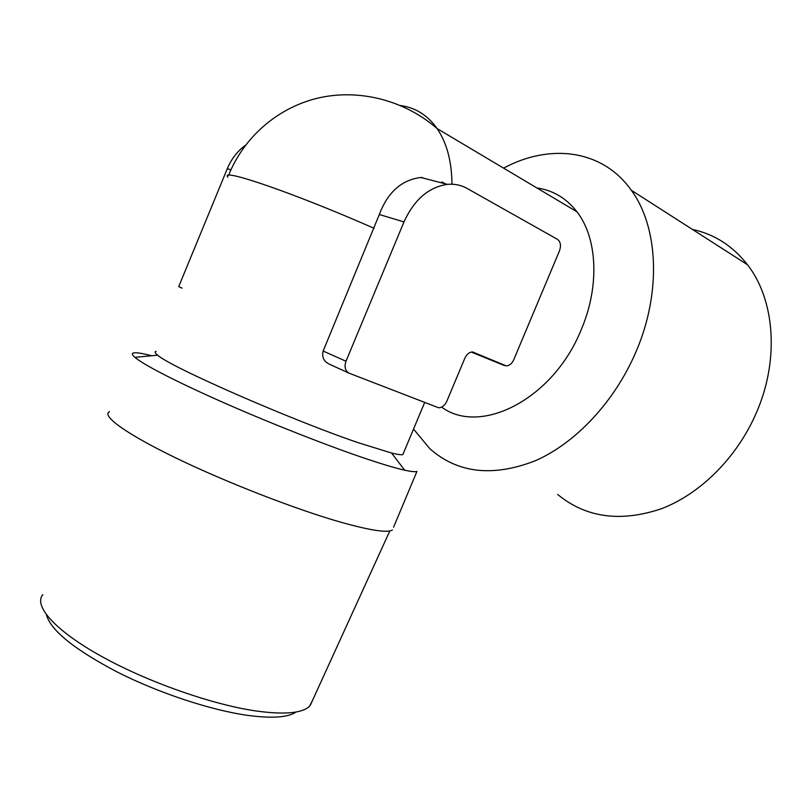 <?xml version="1.0" encoding="UTF-8"?>
<svg xmlns="http://www.w3.org/2000/svg" width="812" height="812" viewBox="0 0 812 812"><rect width="100%" height="100%" fill="white"/><g stroke="black" fill="none" stroke-linecap="round" stroke-linejoin="round"><path stroke-width="1.22" d="M447.392 184.365C428.655 187.146 414.181 199.671 403.97 221.94L379.326 214.51C387.649 192.322 401.453 179.97 420.748 177.473L447.392 184.365C454.527 183.715 461.114 185.075 467.154 188.455L557.418 239.317C560.595 241.743 561.275 245.589 559.468 250.867L513.732 359.757C511.925 363.614 509.459 365.674 506.312 365.928L472.513 351.911C469.245 352.185 466.677 354.286 464.84 358.234L446.793 401.311C444.854 405.411 442.144 407.583 438.673 407.797L349.333 373.287C345.212 371.033 344.095 367.014 345.983 361.218L323.146 351.038C321.704 357.128 323.815 361.533 329.489 364.243L348.734 373.012M441.606 407.106C480.146 435.821 553.043 399.646 581.209 329.723C599.865 286.26 597.429 238.017 576.946 211.79C566.35 198.189 553.002 190.241 536.884 187.948M504.414 365.542L471.275 352.063M245.498 145.236C237.51 151.022 231.44 158.837 227.289 168.703L178.721 286.616L182.152 288.148M379.326 214.51L323.146 351.038M445.483 183.867L441.86 181.939M557.671 494.467C585.949 517.772 620.622 522.492 661.678 508.647C700.583 493.737 737.387 457.207 756.591 412.273C779.53 359.472 774.8 299.648 747.487 264.732C732.769 245.934 714.408 234.16 692.403 229.42M413.552 429.03L429.781 448.671C457.521 473.223 492.671 477.263 535.209 460.8C575.606 443.169 614.857 401.625 636.151 351.413C661.567 292.381 658.38 226.863 631.249 190.201C602.189 149.144 549.521 143.389 503.572 168.135M403.97 221.94L345.983 361.218M156.107 351.373C154.361 351.708 154.889 352.976 157.69 355.189C169.962 366.872 292.076 420.352 358.965 442.946L391.577 453.035C397.575 454.497 401.331 455.014 402.853 454.588L403.442 453.197M151.682 355.757C142.323 353.322 136.304 352.378 133.635 352.936C131.635 353.403 132.062 354.864 134.893 357.331C143.562 364.852 178.143 382.655 225.959 403.665C273.756 424.656 329.845 446.61 367.359 459.166C383.568 464.586 396.002 468.25 404.65 470.178C411.126 471.599 415.226 472.026 416.932 471.437L393.576 527.201M109.458 411.684C101.114 415.622 126.033 433.902 176.772 458.394C227.38 482.846 296.553 509.621 340.999 522.258C370.363 530.459 387.497 533.058 392.389 530.033M42.833 594.607C33.363 605.782 54.8 630.386 101.094 656.147C147.276 681.887 212.084 704.613 255.922 710.967C284.454 714.864 302.328 713.271 309.565 706.186L312.59 700.269M46.457 614.867C50.76 630.427 74.41 649.509 117.405 672.113C158.787 693.022 210.511 710.074 247.071 715.291C271.665 718.62 287.986 717.524 296.035 712.012M400.58 105.55L403.96 106.118C417.358 108.808 428.411 116.299 437.1 128.57C446.762 142.699 451.726 161.243 452 184.212M230.933 169.799L227.289 168.703M227.888 177.138C218.763 167.333 294.045 193.002 374.149 228.334M422.291 177.381L422.392 177.899M228.558 175.412C243.701 137.35 277.572 107.58 318.345 97.998C359.148 88.599 404.589 100.221 437.1 128.57L576.946 211.79M631.249 190.201L747.487 264.732M424.595 402.661L402.853 454.588M157.69 355.189L134.893 357.331M391.577 453.035L404.65 470.178M310.194 705.516L389.821 530.926"/></g></svg>
